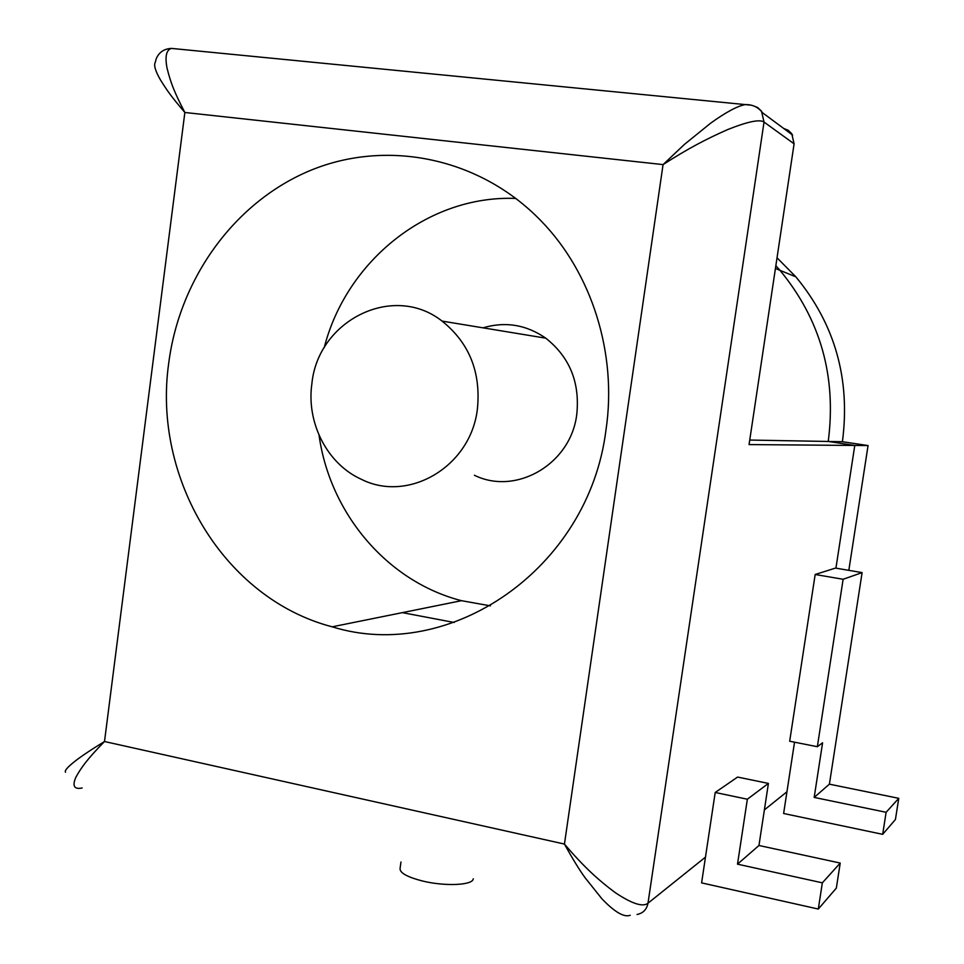 <?xml version="1.0" encoding="UTF-8"?>
<svg xmlns="http://www.w3.org/2000/svg" width="964" height="964" viewBox="0 0 964 964"><rect width="100%" height="100%" fill="white"/><g stroke="black" fill="none" stroke-linecap="round" stroke-linejoin="round"><path stroke-width="1.45" d="M402.349 612.634L454.225 622.491M168.748 362.922C152.192 478.469 224.347 598.777 332.182 626.817C449.284 663.256 588.594 569.555 605.97 430.04C617.37 353.848 591.968 273.041 540.912 220.732C479.735 157.53 387.359 139.009 311.179 170.122C234.903 201.452 179.726 278.054 168.748 362.922M319.06 435.258C329.869 513.463 387.311 581.678 461.491 600.68L490.447 605.862M477.397 409.001C481.06 372.261 469.287 342.955 442.078 321.096C393.3 282.585 317.975 320.325 311.89 383.636C306.19 422.919 327.326 464.106 361.476 479.361C408.603 503.16 470.878 466.54 477.397 409.001M474.421 475.264C516.102 495.87 570.989 464.07 576.773 414.315C580.039 382.539 569.712 357.162 545.781 338.171C526.26 324.699 505.329 321.253 482.988 327.832M400.976 862.009L400.12 868.094C399.289 872.673 406.868 876.999 422.847 881.084C444.633 886.41 471.721 885.326 473.155 879.276L473.288 878.794M515.981 198.451C428.04 194.788 346.257 260.991 324.181 347.787M737.593 777.068L715.204 792.48L701.599 882.879L818.291 909.052L822.352 882.831L737.508 864.166L758.957 845.488L768.416 783.419L737.593 777.068M794.529 742.184L783.624 813.496L882.675 834.33L886.121 812.291L814.182 797.421L829.401 784.166L862.105 572.604L835.487 568.085L815.17 574.496L789.685 741.22L817.351 746.714L822.593 742.786L814.182 797.421M835.933 568.17L854.779 445.452L828.233 441.464C836.631 376.599 820.557 319.566 779.984 270.342L775.851 265.69L779.984 270.342C820.557 319.566 836.631 376.599 828.233 441.464L854.779 445.452L835.933 568.17M783.708 128.465L788.227 130.297L791.757 133.683L794.095 143.817L749.064 444.585L868.058 445.561L848.826 570.351M749.739 440.054L842.416 441.717L868.058 445.561M177.677 49.019L171.459 48.417C166.314 49.911 164.844 56.478 167.037 68.119C170.724 82.687 173.918 91.46 184.859 112.487C171.206 96.424 167.7 91.46 160.602 80.157C155.385 71.167 153.613 65.215 155.288 62.286M794.095 143.817L764.03 122.067C759.837 119.066 747.715 121.572 727.663 129.586C706.624 138.864 688.417 148.299 663.063 164.603L684.464 144.371L710.504 123.284C725.759 112.294 737.34 106.052 745.22 104.594L751.137 105.172M65.504 772.26C64.419 770.826 67.323 767.356 74.216 761.849C80.59 756.74 90.688 749.956 104.51 741.521C87.929 758.439 81.325 767.224 75.758 777.478C72.143 786.13 74.276 789.636 82.157 787.974M630.239 915.246C624.178 917.644 614.731 912.161 601.91 898.797L585.064 877.71C579.472 870.046 572.592 858.828 564.446 844.066C583.666 866.696 597.993 879.771 615.273 892.64C631.974 903.786 642.88 907.317 647.989 903.208L705.479 857.116M829.401 784.166L898.761 798.325L886.121 812.291M882.675 834.33L895.423 819.521L898.761 798.325M862.105 572.604L843.126 579.28L815.17 574.496M843.126 579.28L817.351 746.714M758.957 845.488L840.222 863.057L822.352 882.831M818.291 909.052L836.33 888.121L840.222 863.057M768.416 783.419L747.353 799.216L715.204 792.48M747.353 799.216L737.508 864.166M777.032 257.798L795.854 276.837C835.029 324.29 850.549 379.25 842.416 441.717M764.38 809.881L786.937 791.793M752.848 105.63L757.716 107.57L761.512 111.197L764.03 122.067L647.989 903.208C646.736 909.474 643.096 913.233 637.047 914.487M184.859 112.487L104.51 741.521L564.446 844.066L663.063 164.603L184.859 112.487M792.625 135.081L762.452 112.704C758.307 107.161 752.571 104.461 745.256 104.594L171.459 48.405M461.491 600.68L332.182 626.817M442.078 321.096L545.781 338.171M775.43 268.486L795.854 276.837M155.288 62.226L156.325 58.503C159.132 52.164 164.169 48.803 171.411 48.405L171.411 48.405"/></g></svg>
